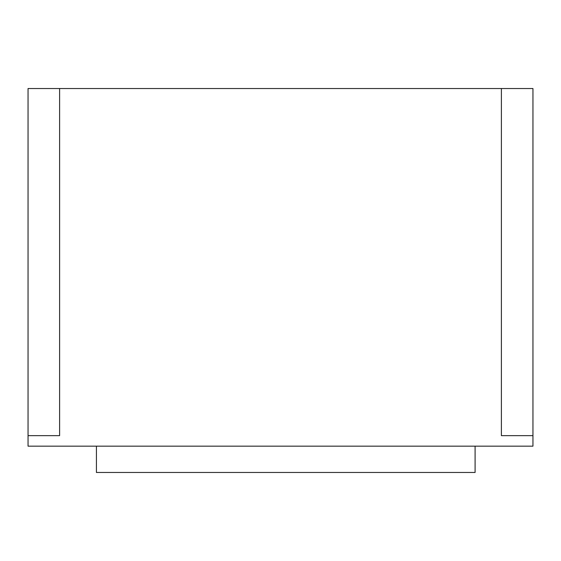 <?xml version="1.0" encoding="UTF-8"?>
<svg xmlns="http://www.w3.org/2000/svg" width="561" height="561" viewBox="0 0 561 561"><rect width="100%" height="100%" fill="white"/><g stroke="black" fill="none" stroke-linecap="round" stroke-linejoin="round"><path stroke-width="0.84" d="M532.95 446.17L28.05 446.17L28.05 88.533L28.05 435.652L59.606 435.652L59.606 88.533L28.05 88.533L59.606 88.533L59.606 435.652L28.05 435.652L28.05 446.17L532.95 446.17L532.95 88.533L59.606 88.533L501.394 88.533L501.394 435.652L501.394 88.533L532.95 88.533L532.95 446.17M501.394 435.652L532.95 435.652L501.394 435.652M96.422 446.17L96.422 472.467L96.422 446.17M475.097 472.467L475.097 446.17L475.097 472.467L96.422 472.467L475.097 472.467"/></g></svg>
